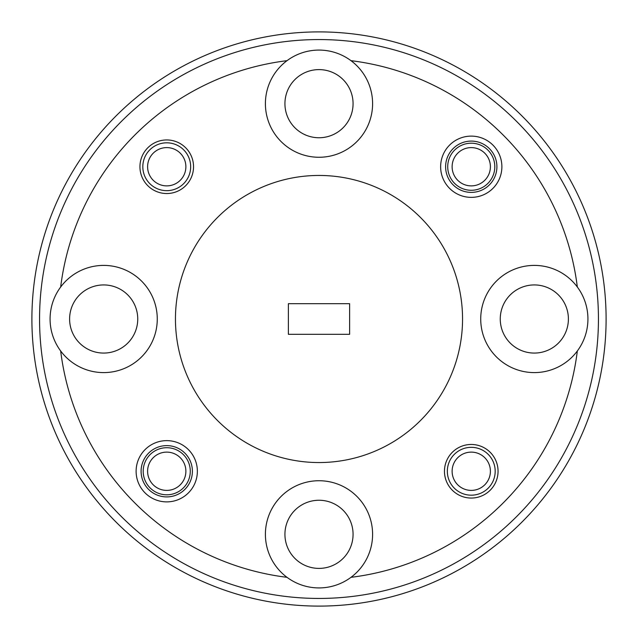 <?xml version="1.0" encoding="UTF-8"?>
<svg xmlns="http://www.w3.org/2000/svg" width="638" height="638" viewBox="0 0 638 638"><rect width="100%" height="100%" fill="white"/><g stroke="black" fill="none" stroke-linecap="round" stroke-linejoin="round"><path stroke-width="0.96" d="M452.119 471.259A19.14 19.14 0 0 0 471.259 490.399A19.14 19.14 0 0 0 490.399 471.259A19.14 19.14 0 0 0 471.259 452.119A19.14 19.14 0 0 0 452.119 471.259M495.184 471.259A23.925 23.925 0 0 1 471.259 495.184A23.925 23.925 0 0 1 447.334 471.259A23.925 23.925 0 0 1 471.259 447.334A23.925 23.925 0 0 1 495.184 471.259M147.601 166.741A19.14 19.14 0 0 0 166.741 185.881A19.14 19.14 0 0 0 185.881 166.741A19.14 19.14 0 0 0 166.741 147.601A19.14 19.14 0 0 0 147.601 166.741M190.666 166.741A23.925 23.925 0 0 1 166.741 190.666A23.925 23.925 0 0 1 142.816 166.741A23.925 23.925 0 0 1 166.741 142.816A23.925 23.925 0 0 1 190.666 166.741M147.601 471.259A19.14 19.14 0 0 0 166.741 490.399A19.14 19.14 0 0 0 185.881 471.259A19.14 19.14 0 0 0 166.741 452.119A19.14 19.14 0 0 0 147.601 471.259M452.119 166.741A19.14 19.14 0 0 0 471.259 185.881A19.14 19.14 0 0 0 490.399 166.741A19.14 19.14 0 0 0 471.259 147.601A19.14 19.14 0 0 0 452.119 166.741M39.556 319A279.444 279.444 0 0 0 319 598.444A279.444 279.444 0 0 0 598.444 319A279.444 279.444 0 0 0 319 39.556A279.444 279.444 0 0 0 39.556 319M606.1 319A287.1 287.1 0 0 1 319 606.1A287.1 287.1 0 0 1 31.9 319A287.1 287.1 0 0 1 319 31.9A287.1 287.1 0 0 1 606.1 319M143.199 471.259A23.542 23.542 0 0 1 166.741 447.716A23.542 23.542 0 0 1 190.284 471.259A23.542 23.542 0 0 1 166.741 494.801A23.542 23.542 0 0 1 143.199 471.259M447.716 166.741A23.542 23.542 0 0 1 471.259 143.199A23.542 23.542 0 0 1 494.801 166.741A23.542 23.542 0 0 1 471.259 190.284A23.542 23.542 0 0 1 447.716 166.741M197.365 471.259A30.624 30.624 0 0 0 166.741 440.635A30.624 30.624 0 0 0 136.117 471.259A30.624 30.624 0 0 0 166.741 501.883A30.624 30.624 0 0 0 197.365 471.259M192.389 471.259A25.648 25.648 0 0 0 166.741 445.611A25.648 25.648 0 0 0 141.094 471.259A25.648 25.648 0 0 0 166.741 496.906A25.648 25.648 0 0 0 192.389 471.259M501.883 166.741A30.624 30.624 0 0 0 471.259 136.117A30.624 30.624 0 0 0 440.635 166.741A30.624 30.624 0 0 0 471.259 197.365A30.624 30.624 0 0 0 501.883 166.741M496.906 166.741A25.648 25.648 0 0 0 471.259 141.094A25.648 25.648 0 0 0 445.611 166.741A25.648 25.648 0 0 0 471.259 192.389A25.648 25.648 0 0 0 496.906 166.741M498.055 471.259A26.796 26.796 0 0 0 471.259 444.463A26.796 26.796 0 0 0 444.463 471.259A26.796 26.796 0 0 0 471.259 498.055A26.796 26.796 0 0 0 498.055 471.259M193.537 166.741A26.796 26.796 0 0 0 166.741 139.945A26.796 26.796 0 0 0 139.945 166.741A26.796 26.796 0 0 0 166.741 193.537A26.796 26.796 0 0 0 193.537 166.741M353.069 534.325A34.069 34.069 0 0 0 319 500.256A34.069 34.069 0 0 0 284.931 534.325A34.069 34.069 0 0 0 319 568.394A34.069 34.069 0 0 0 353.069 534.325M350.98 577.334A53.592 53.592 0 0 0 319 480.733A53.592 53.592 0 0 0 287.02 577.334A53.592 53.592 0 0 0 350.98 577.334A260.304 260.304 0 0 0 577.334 350.98A53.592 53.592 0 0 0 517.482 268.119A53.592 53.592 0 0 0 517.482 369.88A53.592 53.592 0 0 0 577.334 350.98M568.394 319A34.069 34.069 0 0 0 534.325 284.931A34.069 34.069 0 0 0 500.256 319A34.069 34.069 0 0 0 534.325 353.069A34.069 34.069 0 0 0 568.394 319M353.069 103.675A34.069 34.069 0 0 0 319 69.606A34.069 34.069 0 0 0 284.931 103.675A34.069 34.069 0 0 0 319 137.744A34.069 34.069 0 0 0 353.069 103.675M287.02 60.666A53.592 53.592 0 0 0 319 157.267A53.592 53.592 0 0 0 350.98 60.666A53.592 53.592 0 0 0 287.02 60.666A260.304 260.304 0 0 0 60.666 287.02A53.592 53.592 0 0 0 60.666 350.98A260.304 260.304 0 0 0 287.02 577.334M137.744 319A34.069 34.069 0 0 0 103.675 284.931A34.069 34.069 0 0 0 69.606 319A34.069 34.069 0 0 0 103.675 353.069A34.069 34.069 0 0 0 137.744 319M60.666 350.98A53.592 53.592 0 0 0 157.267 319A53.592 53.592 0 0 0 60.666 287.02M175.45 319A143.55 143.55 0 0 0 319 462.55A143.55 143.55 0 0 0 462.55 319A143.55 143.55 0 0 0 319 175.45A143.55 143.55 0 0 0 175.45 319M577.334 287.02A260.304 260.304 0 0 0 350.98 60.666M349.624 334.312L349.624 303.688L288.376 303.688L288.376 334.312L349.624 334.312"/></g></svg>
